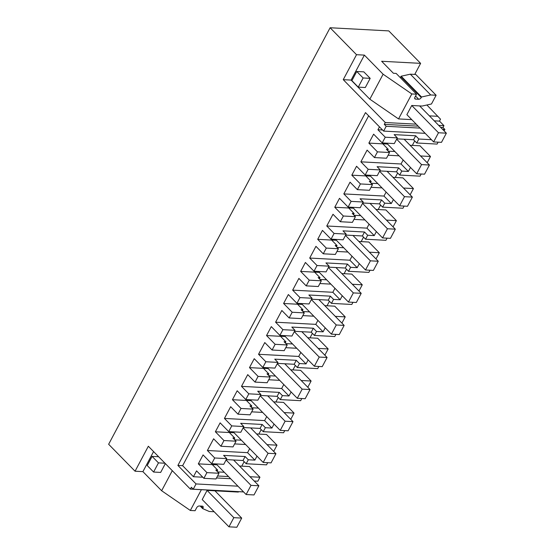 <?xml version="1.0" encoding="UTF-8"?>
<svg xmlns="http://www.w3.org/2000/svg" width="555" height="555" viewBox="0 0 555 555"><rect width="100%" height="100%" fill="white"/><g stroke="black" fill="none" stroke-linecap="round" stroke-linejoin="round"><path stroke-width="0.83" d="M249.993 476.717L259.948 477.251L257.839 481.22L254.218 481.025M431.429 139.7L418.852 139.021L415.667 135.774L394.154 134.622L397.338 137.869L385.253 137.224L382.215 142.926L373.619 134.164L368.867 143.1L377.462 151.862L374.431 157.571L367.112 150.107L360.875 161.831L368.194 169.296L365.162 175.005L356.567 166.243L351.815 175.172L360.41 183.941L357.371 189.65L350.052 182.179L343.822 193.903L351.142 201.375L348.103 207.077L339.514 198.315L334.762 207.251L343.358 216.013L340.319 221.722L333 214.258L326.763 225.982L334.082 233.447L331.051 239.156L322.455 230.394L317.703 239.323L326.298 248.092L323.267 253.801L315.941 246.33L309.711 258.054L317.03 265.526L313.998 271.228L305.403 262.466L300.65 271.402L309.246 280.164L306.207 285.874L298.888 278.409L292.658 290.133L299.977 297.598L296.939 303.308L288.35 294.545L283.598 303.474L292.187 312.243L289.155 317.953L281.836 310.481L278.714 316.343L275.599 322.205L282.918 329.677L279.887 335.38L271.291 326.618L266.539 335.553L275.134 344.315L272.103 350.025L264.777 342.56L258.547 354.284L265.866 361.749L262.834 367.459L254.239 358.696L249.486 367.625L258.082 376.394L255.043 382.104L247.724 374.632L241.487 386.356L248.813 393.828L245.775 399.531L237.179 390.769L232.434 399.704L241.023 408.466L237.991 414.176L230.672 406.711L227.55 412.573L224.435 418.435L231.754 425.9L228.722 431.61L220.127 422.848L215.375 431.776L223.97 440.545L220.939 446.255L213.613 438.783L207.383 450.507L214.702 457.979L211.663 463.682L203.075 454.92L198.322 463.855L206.918 472.617L219.003 473.269L215.964 478.979L203.879 478.327L196.56 470.862L193.445 476.724L182.623 465.687L368.652 115.815M228.528 476.572L217.56 475.989M257 456.134L254.87 460.13L248.3 459.776L246.191 463.744L266.546 464.84L267.69 462.69M241.779 466.144L244.151 461.67M259.948 477.251L249.459 466.554L239.503 466.027M201 506.091L202.95 508.082A2.248 1.318 -44.4 0 0 202.977 506.424A2.248 1.318 -44.4 0 0 202.353 506.167L199.196 505.993A2.248 1.318 -44.4 0 0 196.65 507.749L195.069 510.725L190.337 510.468L161.637 490.738L142.906 471.639L135.059 471.216L108.641 444.271L330.107 27.75L388.791 30.9L420.621 63.36L414.738 74.419M444.111 130.883L444.881 129.44L442.973 127.497L443.944 125.659L439.491 121.115L440.517 119.179L426.885 104.999M418.852 139.021L416.736 142.989L437.097 144.085L438.117 142.163M412.323 145.389L414.703 140.915M427.177 162.733L430.493 156.496L420.003 145.798L410.055 145.271M410.492 167.457L408.369 171.453L401.792 171.1L399.683 175.068L420.038 176.157L421.183 174.006M395.271 177.468L397.651 172.994M410.124 194.805L413.44 188.575L402.951 177.877L393.002 177.343M393.433 199.529L391.31 203.525L384.74 203.172L382.631 207.14L402.986 208.236L404.13 206.085M378.212 209.54L380.591 205.066M393.072 226.884L396.388 220.647L385.898 209.95L375.943 209.422M376.38 231.608L374.257 235.604L367.681 235.251L365.572 239.219L385.933 240.308L387.078 238.157M361.159 241.619L363.539 237.145M376.012 258.956L379.329 252.726L368.839 242.029L358.891 241.494M359.328 263.68L357.205 267.676L350.628 267.323L348.519 271.291L368.874 272.387L370.019 270.236M344.107 273.691L346.486 269.217M358.96 291.035L362.276 284.798L351.787 274.101L341.838 273.573M342.269 295.76L340.146 299.755L333.576 299.402L331.467 303.37L351.821 304.459L352.966 302.308M327.048 305.77L329.427 301.296M341.908 323.107L345.217 316.877L334.734 306.18L324.779 305.645M325.216 327.832L323.093 331.828L316.517 331.474L314.407 335.442L334.769 336.538L335.907 334.387M309.995 337.842L312.375 333.368M324.848 355.186L328.165 348.949L317.675 338.252L307.727 337.724M308.164 359.911L306.041 363.907L299.464 363.553L297.355 367.521L317.71 368.61L318.854 366.46M292.943 369.921L295.322 365.447M307.796 387.258L311.112 381.028L300.623 370.331L290.667 369.796M291.104 391.983L288.982 395.979L282.412 395.625L280.303 399.593L300.657 400.689L301.802 398.539M275.884 401.993L278.263 397.519M290.744 419.337L294.053 413.1L283.57 402.403L273.615 401.875M274.052 424.062L271.929 428.058L265.352 427.704L263.243 431.672L283.605 432.761L284.743 430.611M258.831 434.072L261.211 429.598M273.684 451.409L277 445.179L266.511 434.482L256.563 433.948M216.998 464.819L212.301 464.563M224.303 472.263L217.671 471.91M217.067 471.292L217.692 470.12L215.819 470.023L219.003 473.269M206.918 472.617L203.879 478.327M385.253 137.224L377.927 129.752L379.474 126.852M230.63 478.715L216.505 477.959M202.797 477.224L193.445 476.724M277 445.179L267.052 444.645M246.191 463.744L243.007 460.497L226.267 459.602M237.956 486.187L196.04 483.939L177.891 465.437L182.623 465.687M135.059 471.216L148.338 446.241L190.351 489.094L191.329 487.255L193.237 489.205L243.562 491.903M193.237 489.205L196.04 483.939M190.351 489.094L243.603 491.945M239.004 491.702L238.199 492.063L207.091 490.398L202.214 499.562L228.951 526.827L233.828 517.662L241.702 518.086L236.832 527.25L228.951 526.827M190.337 510.468L201.389 489.683M202.95 508.082L202.672 508.609L200.168 506.049M214.168 511.752L209.242 511.481L202.672 508.609M420.621 63.36L381.632 61.265L393.405 73.274L396.166 73.427L416.534 94.197L411.81 93.948L383.11 74.217L364.378 55.111L356.525 54.695L330.107 27.75M411.748 105.492L438.485 132.756L433.615 141.92L406.877 114.656L411.748 105.492L422.147 106.047L431.478 103.979L436.119 95.252L430.715 94.96L421.529 96.993L421.252 97.513A2.248 1.318 -44.4 0 1 418.706 99.262L415.549 96.05M416.534 94.197L414.953 97.181A2.248 1.318 -44.4 0 0 414.925 98.839A2.248 1.318 -44.4 0 0 415.549 99.095L418.706 99.262M411.754 119.63L398.532 118.923L411.81 93.948M439.491 121.115L434.26 120.837M437.985 116.321L429.383 115.863M418.158 126.165L384.289 124.348L385.267 122.516L343.247 79.663L351.1 80.087L369.831 99.185L398.532 118.923M385.267 122.516L416.208 124.174M438.714 125.381L443.944 125.659M440.663 127.372L442.973 127.497M384.289 124.348L386.197 126.29L420.073 128.108M442.578 129.315L444.881 129.44M425.192 133.332L383.644 131.105L386.197 126.29M383.644 131.105L365.495 112.603L177.891 465.437M382.562 130.002L377.927 129.752M416.736 142.989L413.558 139.742L396.818 138.847M430.493 156.496L420.544 155.962M387.55 144.057L382.846 143.807M394.855 151.508L388.223 151.154M399.683 175.068L396.499 171.821L379.766 170.919M413.44 188.575L403.485 188.041M370.497 176.136L365.794 175.886M377.802 183.587L371.163 183.233M382.631 207.14L379.447 203.893L362.706 202.998M396.388 220.647L386.433 220.113M353.438 208.215L348.741 207.958M360.743 215.659L354.111 215.305M365.572 239.219L362.394 235.972L345.654 235.07M379.329 252.726L369.38 252.192M336.385 240.287L331.682 240.037M343.691 247.738L337.058 247.384M348.519 271.291L345.335 268.044L328.595 267.149M362.276 284.798L352.321 284.264M319.326 272.366L314.629 272.11M326.638 279.81L319.999 279.456M331.467 303.37L328.282 300.123L311.542 299.221M345.217 316.877L335.269 316.343M302.274 304.438L297.577 304.189M309.579 311.889L302.947 311.535M314.407 335.442L311.223 332.195L294.49 331.3M328.165 348.949L318.216 348.415M285.221 336.517L280.518 336.261M292.527 343.961L285.894 343.607M297.355 367.521L294.171 364.274L277.431 363.372M311.112 381.028L301.157 380.494M268.162 368.589L263.465 368.34M275.474 376.04L268.835 375.686M280.303 399.593L277.118 396.346L260.378 395.451M294.053 413.1L284.104 412.566M251.11 400.668L246.413 400.412M258.415 408.112L251.783 407.758M263.243 431.672L260.059 428.425L243.326 427.53M234.057 432.74L229.354 432.491M241.363 440.191L234.723 439.837M198.322 463.855L212.281 464.604L212.738 463.744M212.281 464.604L217.692 470.12M360.875 161.831L401.043 163.989L408.369 171.453M403.173 159.993L401.043 163.989M399.08 155.816L388.105 155.233M377.462 151.862L389.554 152.514L386.516 158.224L374.431 157.571M368.867 143.1L382.825 143.849L388.236 149.364L386.37 149.267L389.554 152.514M382.825 143.849L383.283 142.989M382.215 142.926L394.3 143.578L397.338 137.869M211.663 463.682L223.755 464.334L226.787 458.624L223.603 455.377L245.116 456.529L243.007 460.497M214.702 457.979L226.787 458.624M248.3 459.776L245.116 456.529M207.383 450.507L247.551 452.665L254.87 460.13M249.674 448.669L247.551 452.665M245.588 444.5L234.612 443.91M223.97 440.545L236.055 441.19L233.024 446.9L220.939 446.255M215.375 431.776L229.333 432.525L234.744 438.048L232.871 437.944L236.055 441.19M229.333 432.525L229.791 431.665M228.722 431.61L240.808 432.255L243.846 426.552L240.662 423.305L262.175 424.457L260.059 428.425M231.754 425.9L243.846 426.552M265.352 427.704L262.175 424.457M224.435 418.435L264.61 420.593L271.929 428.058M266.733 416.597L264.61 420.593M262.64 412.421L251.665 411.838M241.023 408.466L253.115 409.118L250.076 414.828L237.991 414.176M232.434 399.704L246.392 400.453L251.797 405.969L249.93 405.871L253.115 409.118M246.392 400.453L246.85 399.593M245.775 399.531L257.86 400.183L260.899 394.473L257.714 391.226L279.227 392.378L277.118 396.346M248.813 393.828L260.899 394.473M282.412 395.625L279.227 392.378M241.487 386.356L281.662 388.514L288.982 395.979M283.785 384.518L281.662 388.514M279.692 380.348L268.724 379.759M258.082 376.394L270.167 377.039L267.135 382.749L255.043 382.104M249.486 367.625L263.445 368.374L268.856 373.897L266.983 373.792L270.167 377.039M263.445 368.374L263.902 367.514M262.834 367.459L274.919 368.104L277.951 362.401L274.767 359.154L296.28 360.306L294.171 364.274M265.866 361.749L277.951 362.401M299.464 363.553L296.28 360.306M258.547 354.284L298.715 356.442L306.041 363.907M300.838 352.446L298.715 356.442M296.752 348.269L285.776 347.687M275.134 344.315L287.219 344.967L284.188 350.677L272.103 350.025M266.539 335.553L280.497 336.302L285.908 341.818L284.042 341.72L287.219 344.967M280.497 336.302L280.955 335.442M279.887 335.38L291.972 336.032L295.01 330.322L291.826 327.075L313.339 328.227L311.223 332.195M282.918 329.677L295.01 330.322M316.517 331.474L313.339 328.227M275.599 322.205L315.774 324.363L323.093 331.828M317.897 320.367L315.774 324.363M313.804 316.197L302.829 315.608M292.187 312.243L304.279 312.888L301.24 318.598L289.155 317.953M283.598 303.474L297.556 304.223L302.968 309.745L301.094 309.641L304.279 312.888M297.556 304.223L298.014 303.363M296.939 303.308L309.031 303.953L312.063 298.25L308.878 295.003L330.392 296.155L328.282 300.123M299.977 297.598L312.063 298.25M333.576 299.402L330.392 296.155M292.658 290.133L332.827 292.291L340.146 299.755M334.949 288.295L332.827 292.291M330.856 284.118L319.888 283.536M309.246 280.164L321.331 280.816L318.299 286.526L306.207 285.874M300.65 271.402L314.609 272.151L320.02 277.666L318.147 277.569L321.331 280.816M314.609 272.151L315.067 271.291M313.998 271.228L326.083 271.881L329.115 266.171L325.938 262.924L347.444 264.076L345.335 268.044M317.03 265.526L329.115 266.171M350.628 267.323L347.444 264.076M309.711 258.054L349.879 260.212L357.205 267.676M352.002 256.216L349.879 260.212M347.916 252.046L336.94 251.457M326.298 248.092L338.383 248.737L335.352 254.447L323.267 253.801M317.703 239.323L331.661 240.072L337.072 245.594L335.206 245.49L338.383 248.737M331.661 240.072L332.119 239.212M331.051 239.156L343.136 239.802L346.174 234.099L342.99 230.852L364.503 232.004L362.394 235.972M334.082 233.447L346.174 234.099M367.681 235.251L364.503 232.004M326.763 225.982L366.938 228.14L374.257 235.604M369.061 224.144L366.938 228.14M364.968 219.967L353.993 219.385M343.358 216.013L355.443 216.665L352.404 222.375L340.319 221.722M334.762 207.251L348.72 208L354.132 213.515L352.258 213.418L355.443 216.665M348.72 208L349.178 207.14M348.103 207.077L360.195 207.73L363.227 202.02L360.042 198.773L381.556 199.925L379.447 203.893M351.142 201.375L363.227 202.02M384.74 203.172L381.556 199.925M343.822 193.903L383.991 196.061L391.31 203.525M386.113 192.065L383.991 196.061M382.027 187.895L371.052 187.306M360.41 183.941L372.495 184.586L369.463 190.296L357.371 189.65M351.815 175.172L365.773 175.921L371.184 181.443L369.311 181.339L372.495 184.586M365.773 175.921L366.231 175.061M365.162 175.005L377.247 175.651L380.279 169.948L377.102 166.701L398.608 167.853L396.499 171.821M368.194 169.296L380.279 169.948M401.792 171.1L398.608 167.853M343.247 79.663L356.525 54.695M142.906 471.639L153.569 451.583M161.637 490.738L172.3 470.682M158.626 456.737L152.098 456.383L147.228 465.548L153.589 472.041L160.652 472.423L165.348 463.591M430.715 94.96L410.339 74.183L401.161 76.215L400.245 77.589M410.339 74.183L415.75 74.474L436.119 95.252M351.1 80.087L364.378 55.111M369.831 99.185L383.11 74.217M356.754 71.477L363.816 71.859L370.185 78.352L363.123 77.971L356.754 71.477L351.884 80.641L358.252 87.135L365.315 87.517L370.185 78.352M421.529 96.993L401.161 76.215M415.667 135.774L413.558 139.742M387.619 150.537L388.236 149.364M370.56 182.616L371.184 181.443M353.507 214.688L354.132 213.515M336.448 246.767L337.072 245.594M319.396 278.839L320.02 277.666M302.343 310.918L302.968 309.745M285.284 342.99L285.908 341.818M268.231 375.069L268.856 373.897M251.179 407.141L251.797 405.969M234.12 439.22L234.744 438.048M207.091 490.398L233.828 517.662M241.702 518.086L214.965 490.821M164.988 463.231L158.466 462.877L152.098 456.383M153.589 472.041L158.466 462.877M438.485 132.756L446.359 133.179L441.489 142.344L433.615 141.92M446.359 133.179L419.622 105.915M358.252 87.135L363.123 77.971M226.086 459.949L251.006 485.361L258.88 485.778L254.01 494.942L246.129 494.526L251.006 485.361M216.124 463.925L246.129 494.526M233.593 459.998L258.88 485.778M243.139 427.87L268.058 453.282L275.932 453.706L271.062 462.87L263.188 462.447L268.058 453.282M233.176 431.846L263.188 462.447M250.652 427.919L275.932 453.706M260.198 395.798L285.11 421.21L292.991 421.627L288.114 430.791L280.24 430.375L285.11 421.21M250.236 399.773L280.24 430.375M267.704 395.847L292.991 421.627M277.25 363.719L302.17 389.131L310.044 389.554L305.174 398.719L297.293 398.296L302.17 389.131M267.288 367.694L297.293 398.296M284.757 363.768L310.044 389.554M294.303 331.647L319.222 357.059L327.096 357.475L322.226 366.64L314.352 366.224L319.222 357.059M284.347 335.622L314.352 366.224M301.816 331.696L327.096 357.475M311.362 299.568L336.274 324.98L344.155 325.403L339.278 334.568L331.404 334.145L336.274 324.98M301.4 303.543L331.404 334.145M318.868 299.617L344.155 325.403M328.414 267.496L353.334 292.908L361.208 293.324L356.338 302.489L348.457 302.073L353.334 292.908M318.452 271.471L348.457 302.073M335.928 267.545L361.208 293.324M345.467 235.417L370.386 260.829L378.26 261.252L373.39 270.417L365.516 269.994L370.386 260.829M335.511 239.392L365.516 269.994M352.98 235.466L378.26 261.252M362.526 203.345L387.439 228.757L395.32 229.173L390.442 238.338L382.568 237.922L387.439 228.757M352.564 207.32L382.568 237.922M370.032 203.394L395.32 229.173M379.578 171.266L404.498 196.678L412.372 197.101L407.502 206.266L399.621 205.843L404.498 196.678M369.616 175.241L399.621 205.843M387.092 171.315L412.372 197.101M396.631 139.194L421.55 164.606L429.431 165.022L424.554 174.187L416.68 173.77L421.55 164.606M386.675 143.169L416.68 173.77M404.144 139.243L429.431 165.022M421.252 97.513L400.883 76.743M415.549 99.095L414.675 98.2"/></g></svg>
